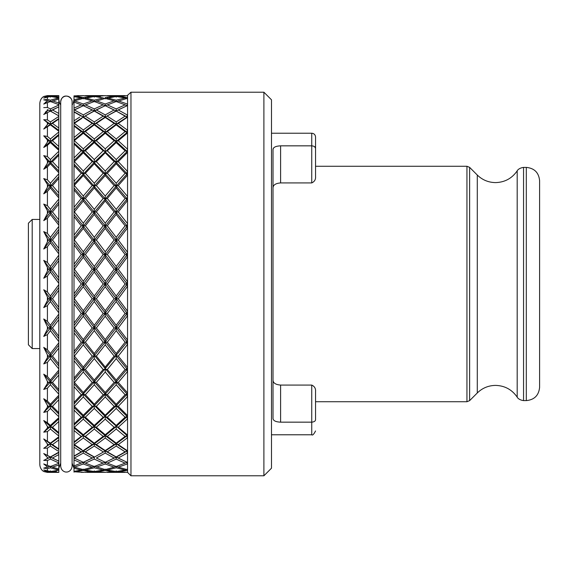 <?xml version="1.0" encoding="UTF-8"?>
<svg xmlns="http://www.w3.org/2000/svg" width="568" height="568" viewBox="0 0 568 568"><rect width="100%" height="100%" fill="white"/><g stroke="black" fill="none" stroke-linecap="round" stroke-linejoin="round"><path stroke-width="0.85" d="M539.6 180.695L539.6 387.305C538.812 395.378 534.381 399.808 526.309 400.596L526.309 167.404C534.381 168.192 538.812 172.622 539.6 180.695M58.809 99.805L59.569 103.113L60.705 104.867L60.705 101.793A5.694 5.694 180 0 1 66.406 96.098A5.694 5.694 180 0 1 72.1 101.793L72.1 101.793C72.597 96.752 62.217 91.909 60.705 101.793L60.705 466.3L60.705 463.176L58.809 468.195M130.967 475.792L130.967 92.208L263.893 92.208L263.893 475.792L130.967 475.792L127.552 472.377L127.552 280.699L127.168 281.217L118.272 269.218L127.168 257.29L127.168 254.677L116.206 240.243L114.14 240.023L105.236 251.78L105.236 254.677L103.17 254.535L94.274 266.442L94.274 269.296L92.208 269.218L83.297 281.217L83.297 284L85.363 284L94.274 272.001L94.274 269.296L74.003 296.489L74.003 303.781L81.238 313.465L74.003 323.078L74.003 303.781M127.168 472.356L118.272 471.795L127.168 470.474L127.168 469.118M263.893 475.792L271.49 468.195L271.49 99.805L263.893 92.208M72.1 104.867L72.697 104.072M58.809 229.358L50.41 240.243L43.736 231.595L47.414 238.801L47.414 241.244L47.414 238.801L48.344 240.023L43.736 248.997L47.414 246.689L50.41 242.742L58.809 253.875L58.809 251.297L50.41 240.243L52.476 240.023L58.809 231.751L58.809 226.419L50.41 237.317L50.41 240.243L43.736 248.997M58.809 201.981L50.41 212.276L43.736 204.089L47.414 210.756L47.414 213.071L47.414 210.756L48.344 211.914L43.736 220.625L47.414 218.268L50.41 214.491L58.809 225.155L58.809 222.826L50.41 212.276L52.476 211.914L58.809 204.082L58.809 199.07L50.41 209.344L50.41 212.276L43.736 220.625M58.809 176.627L50.41 186.07L43.736 178.551L47.414 184.508L47.414 186.645L47.414 184.508L48.344 185.573L43.736 193.816L47.414 191.459L50.41 187.958L58.809 197.891L58.809 195.868L50.41 186.07L52.476 185.573L58.809 178.38L58.809 173.815L50.41 183.208L50.41 186.07L43.736 193.816M58.809 153.921L50.41 162.278L43.736 155.611L47.414 160.708L47.414 162.618L47.414 160.708L48.344 161.66L43.736 169.221L47.414 166.928L50.41 163.79L58.809 172.736L58.809 171.074L50.41 162.278L52.476 161.66L58.809 155.284L58.809 151.266L50.41 159.551L50.41 162.278L43.736 169.221M58.809 134.41L50.41 141.482L43.736 135.83L47.414 139.948L47.414 141.574L47.414 139.948L48.344 140.757L43.736 147.453L47.414 145.287L50.41 142.582L58.809 150.328L58.809 149.064L50.41 141.482L52.476 140.757L58.809 135.347L58.809 131.989L50.41 138.961L50.41 141.482L43.736 147.453M58.809 118.591L50.41 124.193L43.736 119.699L47.414 122.731L47.414 124.044L47.414 122.731L48.344 123.384L43.736 129.05L50.41 124.853L58.809 131.208L58.809 130.377L50.41 124.193L52.476 123.384L58.809 119.081L58.809 116.461L50.41 121.942L50.41 124.193L43.736 129.05M51.617 471.397L58.809 472.377L50.41 471.994L58.809 472.377L47.414 472.377L44.127 471.625C44.19 471.738 40.378 470.29 39.817 464.78L39.817 103.22C40.434 97.625 44.141 96.311 44.127 96.375L47.414 95.623L43.736 96.659L48.344 96.205L43.736 98.065L50.41 96.446L58.809 97.838L50.41 100.195L50.41 101.75L58.809 99.024L58.809 103.014L52.476 100.827L58.809 103.014L58.809 104.718M49.203 471.397L47.414 471.887L43.736 471.341L47.414 472.207L50.41 471.994L50.41 470.851M47.414 471.887L48.344 471.795M57.993 469.771L50.41 467.805L58.809 470.162L50.41 471.554L43.736 469.935L47.414 471.696M50.41 466.25L43.736 468.131L47.414 468.643L50.41 467.805L50.41 466.25L52.476 467.173L58.809 464.986L52.476 467.173L58.809 468.976L58.809 463.282M47.414 467.457L47.414 466.875L48.344 467.173M52.476 458.035L58.809 461.131L58.809 452.526L50.41 457.162L52.476 458.035L58.809 454.585L52.476 458.035L58.809 461.131L58.809 462.948L50.41 459.086L58.809 462.948L58.809 463.36L50.41 466.498L43.736 463.95L47.414 466.875M43.736 460.385L47.414 460.534L50.41 459.086L50.41 457.162L43.736 460.385L47.414 458.511L47.414 457.552L48.344 458.035L47.414 458.511M58.809 461.159L50.41 457.162L58.809 452.142L50.41 456.949L43.736 453.534L47.414 457.552M58.809 437.623L58.809 436.792L50.41 443.146L50.41 443.807L52.476 444.616L58.809 439.98L58.809 437.623L43.736 448.301L47.414 448.081L50.41 446.058L57.801 450.914M50.41 443.146L43.736 438.95L47.414 443.956L47.414 445.269L47.414 443.956L48.344 444.616M43.736 432.17L47.414 431.581L50.41 429.039L58.809 436.011L58.809 433.59L50.41 426.518L52.476 427.243L58.809 421.541L58.809 417.672L50.41 425.418L50.41 426.518L43.736 432.17L47.414 428.052L47.414 426.426L48.344 427.243L47.414 428.052L47.414 426.426L43.736 420.547L47.414 422.713L47.414 411.452L50.41 408.449L58.809 416.735L58.809 414.079L50.41 405.722L52.476 406.34L58.809 399.709L58.809 395.264L50.41 404.21L50.41 405.722L43.736 412.389L47.414 411.452M58.809 396.925L50.41 405.722L48.344 406.34L47.414 407.291L43.736 412.389M50.41 404.21L47.414 401.072L43.736 398.779L47.414 405.382L47.414 407.291L47.414 405.382L48.344 406.34M43.736 389.449L47.414 388.185L50.41 384.792L58.809 394.185L58.809 391.373L50.41 381.93L52.476 382.427L58.809 375.029L58.809 370.109L50.41 380.042L50.41 381.93L43.736 389.449L47.414 383.492L47.414 381.355L48.344 382.427L47.414 383.492L47.414 381.355L43.736 374.184L47.414 376.541L47.414 362.349L50.41 358.656L58.809 368.93L58.809 366.019L50.41 355.724L52.476 356.086L58.809 348.113L58.809 342.845L50.41 353.509L50.41 355.724L43.736 363.91L47.414 362.349M58.809 345.174L50.41 355.724L48.344 356.086L43.736 363.91M50.41 353.509L47.414 349.732L43.736 347.375L47.414 354.929L47.414 357.244L47.414 354.929L48.344 356.086M43.736 336.405L47.414 334.587L50.41 330.683L58.809 341.581L58.809 338.642L50.41 327.757L52.476 327.977L58.809 319.614L58.809 314.125L50.41 325.258L50.41 327.757L43.736 336.405L47.414 329.199L47.414 326.756L48.344 327.977L47.414 329.199L47.414 326.756L43.736 319.003L47.414 321.31L47.414 305.577L50.41 301.558L58.809 312.812L58.809 309.922L50.41 298.704L52.476 298.782L58.809 290.234L58.809 284.667L50.41 295.999L50.41 298.704L43.736 307.607L47.414 305.577M58.809 287.436L50.41 298.704L48.344 298.782L43.736 307.607M50.41 295.999L47.414 291.966L43.736 289.765L48.344 298.782M52.476 471.795L56.381 471.305M58.809 472.271L58.809 469.622M58.809 469.949L58.809 468.55M47.861 467.017L47.414 467.144M58.809 452.526L58.809 449.409L50.41 443.807L43.736 448.301M43.736 453.534L50.41 457.162L48.344 458.035M58.809 449.409L58.809 448.919L52.476 444.616M58.809 448.919L58.809 439.98M50.41 446.058L50.41 443.807L43.736 438.95M58.809 418.935L50.41 426.518L48.344 427.243M58.809 433.59L58.809 432.653L52.476 427.243M58.809 432.653L58.809 421.541M50.41 429.039L50.41 426.518L43.736 420.547M58.809 436.792L58.809 436.011M50.41 425.418L47.414 422.713M58.809 414.079L58.809 412.716L52.476 406.34M58.809 412.716L58.809 399.709M50.41 408.449L50.41 405.722L43.736 398.779M58.809 417.672L58.809 416.735M58.809 372.132L50.41 381.93L48.344 382.427M58.809 391.373L58.809 389.62L52.476 382.427M58.809 389.62L58.809 375.029M50.41 384.792L50.41 381.93L43.736 374.184M58.809 395.264L58.809 394.185M50.41 380.042L47.414 376.541M58.809 366.019L58.809 363.918L52.476 356.086M58.809 363.918L58.809 348.113M50.41 358.656L50.41 355.724L43.736 347.375M58.809 370.109L58.809 368.93M58.809 316.703L50.41 327.757L48.344 327.977M58.809 338.642L58.809 336.249L52.476 327.977M58.809 336.249L58.809 319.614M50.41 330.683L50.41 327.757L43.736 319.003M58.809 342.845L58.809 341.581M50.41 325.258L47.414 321.31M58.809 309.922L58.809 307.295L52.476 298.782M58.809 307.295L58.809 290.234M50.41 301.558L50.41 298.704L43.736 289.765M58.809 314.125L58.809 312.812M58.809 258.078L58.809 255.188L50.41 266.442L50.41 269.296L52.476 269.218L58.809 260.705L58.809 258.078L43.736 278.235L47.414 276.034L50.41 272.001L58.809 283.333L58.809 280.564L50.41 269.296L48.344 269.218L43.736 278.235M58.809 280.564L58.809 277.766L52.476 269.218M58.809 277.766L58.809 260.705M50.41 272.001L50.41 269.296L43.736 260.392L48.344 269.218M58.809 284.667L58.809 283.333M50.41 266.442L47.414 262.423L43.736 260.392M58.809 251.297L58.809 248.386L52.476 240.023M58.809 248.386L58.809 231.751M50.41 242.742L50.41 240.243L48.344 240.023M58.809 255.188L58.809 253.875M50.41 237.317L47.414 233.412L43.736 231.595M58.809 222.826L58.809 219.887L52.476 211.914M58.809 219.887L58.809 204.082M50.41 214.491L50.41 212.276L48.344 211.914M58.809 226.419L58.809 225.155M50.41 209.344L47.414 205.651L43.736 204.089M58.809 195.868L58.809 192.971L52.476 185.573M58.809 192.971L58.809 178.38M50.41 187.958L50.41 186.07L48.344 185.573M58.809 199.07L58.809 197.891M50.41 183.208L47.414 179.815L43.736 178.551M58.809 171.074L58.809 168.291L52.476 161.66M58.809 168.291L58.809 155.284M50.41 163.79L50.41 162.278L48.344 161.66M58.809 173.815L58.809 172.736M50.41 159.551L47.414 156.548L43.736 155.611M58.809 149.064L58.809 146.459L52.476 140.757M58.809 146.459L58.809 135.347M50.41 142.582L50.41 141.482L48.344 140.757M58.809 151.266L58.809 150.328M50.41 138.961L47.414 136.419L43.736 135.83M58.809 130.377L58.809 128.02L52.476 123.384M58.809 128.02L58.809 119.081M50.41 124.853L50.41 124.193L48.344 123.384M58.809 131.989L58.809 131.208M50.41 121.942L47.414 119.919L43.736 119.699M58.809 115.474L58.809 105.052L50.41 108.914L50.41 110.838L58.809 106.869L43.736 114.466L50.41 111.051L58.809 115.858L48.344 109.965L43.736 114.466M58.809 113.415L52.476 109.965L58.809 113.415M57.801 117.086L58.809 116.461L58.809 115.858L48.344 109.965M50.41 101.75L48.344 100.827L47.414 101.125L43.736 104.05L50.41 101.502L58.809 104.64L58.809 105.052L50.41 108.914L47.414 107.466L43.736 107.615M58.809 99.45L58.809 98.051M47.861 100.983L47.414 100.856M57.993 98.228L50.41 100.195L47.414 99.357L43.736 99.869L48.344 100.827M51.617 96.603L58.809 95.729L50.41 96.006L50.41 97.149M58.809 98.378L58.809 97.071L52.476 96.205M56.381 96.695L58.809 97.071L58.809 95.729M49.203 96.603L48.344 96.205M47.414 95.623L58.809 95.623L47.414 95.793M45.248 102.389L47.414 101.125L47.414 100.543M58.809 106.869L52.476 109.965M45.234 112.279L47.414 110.448L47.414 109.489M47.414 119.919L47.414 112.691L45.852 113.529M127.168 171.032L127.168 173.836L116.206 186.07L105.236 173.836L103.17 173.275L94.274 183.208L94.274 186.07L96.34 185.573L105.236 175.54L105.236 173.836L107.295 173.275L116.206 163.79L125.109 173.275L116.206 183.208L116.206 186.07L114.14 185.573L105.236 196.003L105.236 198.914L103.17 198.481L94.274 209.344L94.274 212.276L92.208 211.914L83.297 223.146L83.297 226.085L85.363 225.787L94.274 214.491L94.274 212.276L96.34 211.914L105.236 200.973L105.236 198.914L107.295 198.481L116.206 187.958L116.206 186.07L118.272 185.573L127.168 175.54L127.552 175.959L127.552 170.62L127.168 171.032L118.272 161.66L127.168 152.785L127.168 151.471L116.206 141.482L114.14 140.757L105.236 148.844L105.236 151.471L103.17 150.797L94.274 159.551L94.274 162.278L92.208 161.66L83.297 171.032L83.297 173.836L85.363 173.275L94.274 163.79L94.274 162.278L74.003 184.181L74.003 189.889L81.238 198.481L74.003 207.299L74.003 189.889M127.168 129.98L127.168 132.365L116.206 141.482L105.236 132.365L103.17 131.599L94.274 138.961L94.274 141.482L96.34 140.757L105.236 133.253L105.236 132.365L107.295 131.599L116.206 124.853L125.109 131.599L116.206 138.961L116.206 141.482L94.274 162.278L96.34 161.66L105.236 152.785L105.236 151.471L107.295 150.797L116.206 142.582L116.206 141.482L118.272 140.757L127.168 133.253L127.552 133.565L127.552 129.681L127.168 129.98L118.272 123.384L127.168 117.441L127.168 117.001L114.14 109.965L105.236 114.906L105.236 117.001L103.17 116.156L94.274 121.942L94.274 124.193L92.208 123.384L83.297 129.98L83.297 132.365L85.363 131.599L94.274 124.853L94.274 124.193L83.297 132.365L74.003 140.047L74.003 144.066L81.238 150.797L74.003 157.883L74.003 144.066M127.552 129.681L127.552 117.682L127.168 117.441L127.552 117.682L127.552 114.686L127.168 114.906L127.552 114.686L127.552 103.852L127.168 105.747L125.109 104.846L116.206 108.914L116.206 110.838L105.236 117.001L94.274 124.193L96.34 123.384L105.236 117.441L105.236 117.001L116.206 111.051L106.294 106.195L114.14 109.965M127.552 103.852L127.552 98.491L127.168 98.399L127.552 98.491L127.552 97.455L127.168 97.526L127.552 97.455L127.552 95.623L127.168 95.644L130.967 92.208M127.552 312.819L127.168 313.323L116.206 298.704L114.14 298.782L105.236 310.71L105.236 313.323L103.17 313.465L94.274 325.258L94.274 327.757L92.208 327.977L83.297 339.558L83.297 341.915L85.363 342.213L94.274 330.683L94.274 327.757L74.003 353.665L74.003 360.701L81.238 369.519L74.003 378.11L74.003 360.701M127.552 310.206L127.168 313.323L125.109 313.465L116.206 325.258L107.295 313.465L116.206 301.558L116.206 298.704L94.274 327.757L96.34 327.977L105.236 316.22L105.236 313.323L107.295 313.465M127.552 105.591L127.168 105.747M79.74 117.086L74.003 120.821L74.003 123.547L81.771 118.414M81.238 116.156L74.003 111.946L83.297 117.001L74.003 111.704L74.003 120.821M74.003 101.246L74.003 96.666L81.238 97.944L74.003 99.719L79.932 98.228M85.2 95.701L94.274 96.006L94.274 97.149M95.488 96.603L105.236 95.644L94.274 96.006M93.067 96.603L92.208 96.205L83.297 97.526L83.297 98.882M78.32 96.695L83.297 97.526L74.408 96.205L74.003 97.341M82.594 98.562L81.238 97.944M104.526 98.562L103.17 97.944L94.274 100.195L94.274 101.75L92.208 100.827L83.297 104.001L83.297 105.747L94.274 101.502L103.17 104.846L94.274 108.914L94.274 110.838L92.208 109.965L83.297 114.906L83.297 117.001L74.003 123.043M105.939 98.562L116.206 96.446L125.109 97.944L116.206 100.195L116.206 101.75L114.14 100.827L105.236 104.001L105.236 105.747L103.17 104.846M94.274 111.051L104.178 106.195L94.274 110.838L83.297 117.001L94.274 111.051L103.17 116.156M74.003 110.142L82.239 106.195L74.003 110L74.003 111.704M83.297 114.906L74.408 109.965L83.297 114.906M116.206 124.853L116.206 124.193L105.236 132.365L94.274 141.482L92.208 140.757L83.297 148.844L83.297 151.471L74.003 142.93M74.003 157.883L74.003 161.788L74.408 161.66L83.297 152.785L83.297 151.471L85.363 150.797L94.274 142.582L94.274 141.482L83.297 151.471L81.238 150.797M74.003 140.907L83.297 133.253L92.208 140.757M83.297 148.844L74.408 140.757M116.206 163.79L116.206 162.278L105.236 173.836L83.297 151.471L74.003 160.595M116.206 142.582L125.109 150.797L116.206 159.551L116.206 162.278L114.14 161.66L105.236 171.032L105.236 173.836L94.274 186.07L92.208 185.573L83.297 196.003L83.297 198.914L74.003 187.972M74.003 207.299L74.003 211.985L74.408 211.914L83.297 200.973L83.297 198.914L85.363 198.481L94.274 187.958L94.274 186.07L83.297 198.914L81.238 198.481M74.003 185.672L83.297 175.54L92.208 185.573M83.297 196.003L74.408 185.573M116.206 214.491L125.109 225.787L116.206 237.317L116.206 240.243L94.274 269.296L96.34 269.218L105.236 257.29L105.236 254.677L107.295 254.535L116.206 242.742L116.206 240.243L105.236 226.085L103.17 225.787L94.274 237.317L94.274 240.243L96.34 240.023L105.236 228.442L105.236 226.085L107.295 225.787L116.206 214.491L116.206 212.276L118.272 211.914L127.168 200.973L127.552 201.434L127.552 195.555L127.168 198.914L116.206 186.07L94.274 212.276L83.297 198.914L74.003 210.224M116.206 187.958L125.109 198.481L116.206 209.344L116.206 212.276L105.236 226.085L94.274 212.276L74.003 238.091L74.003 244.922L81.238 254.535L74.003 264.219L74.003 244.922M127.168 200.973L127.168 198.914L116.206 212.276L114.14 211.914L105.236 223.146L105.236 226.085L94.274 240.243L92.208 240.023L83.297 251.78L83.297 254.677L74.003 242.408M74.003 264.219L74.003 269.232L74.408 269.218L83.297 257.29L83.297 254.677L85.363 254.535L94.274 242.742L94.274 240.243L83.297 254.677L81.238 254.535M74.003 240.072L83.297 228.442L92.208 240.023M83.297 251.78L74.408 240.023M116.206 272.001L116.206 269.296L105.236 284L107.295 284L116.206 272.001L125.109 284L116.206 295.999L116.206 298.704L105.236 284L103.17 284L94.274 295.999L94.274 298.704L96.34 298.782L105.236 286.783L105.236 284L83.297 254.677L74.003 267.081M116.206 242.742L125.109 254.535L116.206 266.442L116.206 269.296L114.14 269.218L105.236 281.217L105.236 284L94.274 298.704L92.208 298.782L83.297 310.71L83.297 313.323L74.003 300.919M74.003 323.078L74.003 327.928L74.408 327.977L83.297 316.22L83.297 313.323L85.363 313.465L94.274 301.558L94.274 298.704L83.297 313.323L81.238 313.465M74.003 298.768L83.297 286.783L92.208 298.782M83.297 310.71L74.408 298.782M116.206 330.683L116.206 327.757L105.236 341.915L107.295 342.213L116.206 330.683L125.109 342.213L116.206 353.509L116.206 355.724L114.14 356.086L105.236 367.027L105.236 369.086L103.17 369.519L94.274 380.042L94.274 381.93L92.208 382.427L83.297 392.46L83.297 394.164L85.363 394.725L94.274 384.792L94.274 381.93L96.34 382.427L105.236 371.997L105.236 369.086L107.295 369.519L116.206 358.656L116.206 355.724L105.236 341.915L103.17 342.213L94.274 353.509L94.274 355.724L96.34 356.086L105.236 344.854L105.236 341.915L83.297 313.323L74.003 325.592M116.206 325.258L116.206 327.757L114.14 327.977L105.236 339.558L105.236 341.915L94.274 355.724L92.208 356.086L83.297 367.027L83.297 369.086L74.003 357.776M74.003 378.11L74.003 382.328L74.408 382.427L83.297 371.997L83.297 369.086L85.363 369.519L94.274 358.656L94.274 355.724L83.297 369.086L81.238 369.519M74.003 356.015L74.408 356.086L83.297 344.854L92.208 356.086M83.297 367.027L74.408 356.086M127.552 339.068L127.168 341.915L94.274 381.93L83.297 369.086L74.003 380.027M116.206 384.792L116.206 381.93L105.236 394.164L107.295 394.725L116.206 384.792L125.109 394.725L116.206 404.21L116.206 405.722L114.14 406.34L105.236 415.215L105.236 416.529L103.17 417.203L94.274 425.418L94.274 426.518L92.208 427.243L83.297 434.747L83.297 435.635L85.363 436.401L94.274 429.039L94.274 426.518L96.34 427.243L105.236 419.156L105.236 416.529L107.295 417.203L116.206 408.449L116.206 405.722L105.236 394.164L103.17 394.725L94.274 404.21L94.274 405.722L96.34 406.34L105.236 396.968L105.236 394.164L94.274 381.93L74.003 404.025L74.003 410.117L81.238 417.203L74.003 423.934L74.003 410.117M116.206 358.656L125.109 369.519L116.206 380.042L116.206 381.93L114.14 382.427L105.236 392.46L105.236 394.164L94.274 405.722L92.208 406.34L83.297 415.215L83.297 416.529L74.003 407.405M74.003 423.934L74.003 427.093L74.408 427.243L83.297 419.156L83.297 416.529L85.363 417.203L94.274 408.449L94.274 405.722L83.297 416.529L81.238 417.203M74.003 406.212L74.408 406.34L83.297 396.968L92.208 406.34M83.297 415.215L74.408 406.34M127.552 392.041L127.168 394.164L116.206 405.722L94.274 426.518L83.297 416.529L74.003 425.07M105.939 469.438L107.295 470.055L116.206 467.805L116.206 466.25L114.14 467.173L105.236 463.999L96.34 467.173L105.236 463.999L105.236 462.253L107.295 463.154L116.206 459.086L116.206 457.162L114.14 458.035L105.236 453.094L96.34 458.035L105.236 453.094L105.236 450.999L107.295 451.844L116.206 446.058L116.206 443.807L105.236 435.635L103.17 436.401L94.274 443.146L94.274 443.807L96.34 444.616L105.236 438.02L105.236 435.635L94.274 426.518L74.003 442.635L74.003 447.179L81.238 451.844L74.003 456.054L74.003 447.179M116.206 408.449L125.109 417.203L116.206 425.418L116.206 426.518L114.14 427.243L105.236 434.747L105.236 435.635L107.295 436.401L116.206 429.039L116.206 426.518L105.236 435.635L94.274 443.807L92.208 444.616L83.297 450.559L83.297 450.999L74.003 444.957M74.003 465.717L74.408 467.173L83.297 463.999L83.297 462.253L85.363 463.154L94.274 459.086L94.274 457.162L92.208 458.035L83.297 453.094L74.408 458.035L83.297 453.094L83.297 450.999L85.363 451.844L94.274 446.058L94.274 443.807L83.297 450.999L81.238 451.844L79.74 450.914M74.003 444.453L74.408 444.616L83.297 438.02L92.208 444.616M81.771 449.586L74.408 444.616M81.238 451.844L74.003 456.054L74.003 459.895L81.238 463.154L74.003 459.895L74.003 465.938L83.297 462.253M100.82 447.69L105.236 450.999L94.274 457.162L83.297 450.999L74.003 456.296M92.208 458.035L83.297 462.274L74.003 458M116.206 429.039L125.109 436.401L116.206 443.146L116.206 443.807L105.236 450.999L94.274 457.162L84.362 461.805M105.236 462.253L94.274 466.498L85.363 463.154M92.208 467.173L83.297 469.601L74.408 467.173L83.297 463.999L92.208 467.173L94.274 466.25L105.236 469.601L114.14 467.173M79.932 469.771L74.003 468.28L81.238 470.055L74.003 471.334L74.003 466.754M82.594 469.438L81.238 470.055M93.067 471.397L83.297 472.356L74.408 471.795L83.297 470.474L78.32 471.305M85.2 472.299L94.274 471.994L94.274 470.851M114.992 471.397L105.236 472.356L87.145 472.363M96.34 458.035L105.236 462.274L116.206 457.162L105.236 450.999L94.274 443.807L83.297 435.635L81.238 436.401L74.003 441.94L74.003 442.635M74.408 458.035L74.003 457.858M95.488 471.397L96.34 471.795L105.236 470.474L100.259 471.305M107.139 472.299L125.109 472.377L107.295 472.377M116.206 471.994L116.206 470.851M103.17 470.055L94.274 471.554L85.363 470.055L94.274 467.805L103.17 470.055L104.526 469.438M114.14 471.795L105.236 470.474L105.236 469.118M116.206 467.805L125.109 470.055L116.206 471.554L107.295 470.055M105.236 472.356L96.34 471.795M92.492 472.129L103.17 472.377M81.238 472.377L83.297 472.356M74.003 471.007L74.003 472.122M74.003 470.659L74.408 471.795M83.297 469.118L83.297 470.474L92.208 471.795M84.007 469.438L85.363 470.055M94.274 467.805L94.274 466.25M116.206 459.086L125.109 463.154L116.206 466.498L107.295 463.154M114.14 458.035L106.294 461.805M127.552 434.435L127.168 435.635L116.206 443.807L114.14 444.616L105.236 450.559L96.34 444.616M116.206 446.058L125.109 451.844L116.206 456.949L107.295 451.844M116.206 456.949L118.272 458.035L127.168 453.094L127.168 450.999L116.206 443.807L118.272 444.616L127.168 438.02L127.168 435.635L105.236 416.529L83.297 394.164L81.238 394.725L74.003 402.478L74.003 404.025M94.274 459.086L103.17 463.154M94.274 456.949L85.363 451.844M94.274 446.058L103.17 451.844M105.236 438.02L114.14 444.616M116.206 443.146L107.295 436.401M116.206 425.418L107.295 417.203M105.236 419.156L114.14 427.243M105.236 434.747L96.34 427.243M94.274 429.039L103.17 436.401M94.274 443.146L85.363 436.401M83.297 438.02L83.297 435.635L74.003 427.952L74.003 430.452L81.238 436.401M74.003 441.94L74.003 430.452M74.003 427.093L74.003 427.952M83.297 434.747L74.408 427.243M83.297 419.156L92.208 427.243M94.274 425.418L85.363 417.203M94.274 408.449L103.17 417.203M105.236 415.215L96.34 406.34M105.236 396.968L114.14 406.34M116.206 404.21L107.295 394.725M116.206 380.042L107.295 369.519M127.552 366.566L127.168 369.086L116.206 381.93L83.297 341.915L81.238 342.213L74.003 351.422L74.003 353.665M105.236 371.997L114.14 382.427M105.236 392.46L96.34 382.427M94.274 384.792L103.17 394.725M94.274 404.21L85.363 394.725M83.297 396.968L83.297 394.164L74.003 383.819L74.003 386.673L81.238 394.725M74.003 402.478L74.003 386.673M74.003 382.328L74.003 383.819M83.297 392.46L74.408 382.427M83.297 371.997L92.208 382.427M94.274 380.042L85.363 369.519M94.274 358.656L103.17 369.519M105.236 367.027L96.34 356.086M105.236 344.854L114.14 356.086M116.206 353.509L107.295 342.213M116.206 301.558L125.109 313.465M127.552 414.846L127.168 416.529L116.206 405.722L118.272 406.34L127.168 396.968L127.168 394.164L116.206 381.93L118.272 382.427L127.168 371.997L127.168 369.086L116.206 355.724L118.272 356.086L127.168 344.854L127.168 341.915L116.206 327.757L118.272 327.977L127.168 316.22L127.168 313.323L116.206 327.757L83.297 284L81.238 284L74.003 293.77L74.003 296.489M105.236 316.22L114.14 327.977M105.236 339.558L96.34 327.977M94.274 330.683L103.17 342.213M94.274 353.509L85.363 342.213M83.297 344.854L83.297 341.915L74.003 329.909L74.003 332.841L81.238 342.213M74.003 351.422L74.003 332.841M74.003 327.928L74.003 329.909M83.297 339.558L74.408 327.977M83.297 316.22L92.208 327.977M94.274 325.258L85.363 313.465M94.274 301.558L103.17 313.465M105.236 310.71L96.34 298.782M105.236 286.783L114.14 298.782M116.206 295.999L107.295 284M116.206 266.442L107.295 254.535M127.168 257.29L127.552 257.794L127.552 251.276L127.168 254.677L116.206 269.296L83.297 226.085L81.238 225.787L74.003 235.159L74.003 238.091M105.236 257.29L114.14 269.218M105.236 281.217L96.34 269.218M94.274 272.001L103.17 284M94.274 295.999L85.363 284M83.297 286.783L83.297 284L74.003 271.511L74.003 274.23L81.238 284M74.003 293.77L74.003 274.23M74.003 269.232L74.003 271.511M83.297 281.217L74.408 269.218M83.297 257.29L92.208 269.218M94.274 266.442L85.363 254.535M94.274 242.742L103.17 254.535M105.236 251.78L96.34 240.023M105.236 228.442L114.14 240.023M116.206 237.317L107.295 225.787M116.206 209.344L107.295 198.481M127.168 228.442L127.168 226.085L116.206 240.243L118.272 240.023L127.168 228.442L127.552 228.932L127.552 222.663L127.168 226.085L105.236 198.914L83.297 173.836L81.238 173.275L74.003 181.327L74.003 184.181M105.236 200.973L114.14 211.914M105.236 223.146L96.34 211.914M94.274 214.491L103.17 225.787M94.274 237.317L85.363 225.787M83.297 228.442L83.297 226.085L74.003 214.335L74.003 216.578L81.238 225.787M74.003 235.159L74.003 216.578M74.003 211.985L74.003 214.335M83.297 223.146L74.408 211.914M83.297 200.973L92.208 211.914M94.274 209.344L85.363 198.481M94.274 187.958L103.17 198.481M105.236 196.003L96.34 185.573M105.236 175.54L114.14 185.573M116.206 183.208L107.295 173.275M116.206 159.551L107.295 150.797M127.168 152.785L127.552 153.154L127.552 148.489L127.168 151.471L116.206 162.278L94.274 141.482L83.297 132.365L81.238 131.599L74.003 137.548L74.003 140.047M105.236 152.785L114.14 161.66M105.236 171.032L96.34 161.66M94.274 163.79L103.17 173.275M94.274 183.208L85.363 173.275M83.297 175.54L83.297 173.836L74.003 163.974L74.003 165.522L81.238 173.275M74.003 181.327L74.003 165.522M74.003 161.788L74.003 163.974M83.297 171.032L74.408 161.66M83.297 152.785L92.208 161.66M94.274 159.551L85.363 150.797M94.274 142.582L103.17 150.797M105.236 148.844L96.34 140.757M105.236 133.253L114.14 140.757M116.206 138.961L107.295 131.599M116.206 111.051L125.109 116.156L116.206 121.942L116.206 124.193L114.14 123.384L105.236 129.98L105.236 132.365L94.274 124.193L83.297 117.001L83.297 117.441L92.208 123.384M116.206 121.942L107.295 116.156M118.272 109.965L126.11 106.195L116.206 110.838L118.272 109.965L127.168 114.906L127.168 117.001L116.206 124.193L105.236 117.001L94.274 110.838L84.362 106.195L92.208 109.965M100.82 120.309L105.236 117.441L114.14 123.384M105.236 129.98L96.34 123.384M94.274 124.853L103.17 131.599M94.274 138.961L85.363 131.599M83.297 133.253L83.297 132.365L74.003 125.365L74.003 126.061L81.238 131.599M74.003 137.548L74.003 126.061M74.003 123.547L74.003 125.365M83.297 129.98L74.408 123.384M94.274 121.942L85.363 116.156M105.236 114.906L96.34 109.965L105.236 114.906M96.34 109.965L105.236 105.726L106.294 106.195M105.236 105.747L116.206 101.502L125.109 104.846M116.206 108.914L107.295 104.846M94.274 101.75L105.236 98.399L114.14 100.827M114.992 96.603L114.14 96.205L105.236 97.526L105.236 98.882M116.206 100.195L107.295 97.944M105.236 104.001L96.34 100.827L105.236 104.001M94.274 108.914L85.363 104.846M74.408 109.965L83.297 105.726L84.362 106.195M83.297 105.747L81.238 104.846L74.003 108.105L74.003 110M74.003 102.062L81.238 104.846L74.003 108.105L74.003 102.062M92.208 100.827L83.297 98.399L74.408 100.827L83.297 104.001L74.408 100.827L74.003 102.283M84.007 98.562L94.274 96.446L103.17 97.944M94.274 100.195L85.363 97.944M100.259 96.695L96.34 96.205M105.236 95.644L114.14 96.205M125.272 95.701L116.206 96.006L116.206 97.149M107.139 95.701L116.206 96.006M74.408 96.205L83.297 95.644L92.208 96.205M83.297 95.644L74.003 95.878L74.003 96.993M78.81 95.651L76.9 95.715M127.552 105.889L127.168 105.726L127.552 105.889M117.42 96.603L127.168 95.644M127.168 98.882L127.168 97.526L118.272 96.205M126.465 98.562L125.109 97.944M116.206 101.75L127.168 98.399M127.168 104.001L118.272 100.827M126.11 106.195L127.168 105.726M127.168 117.001L125.109 116.156M127.168 133.253L127.168 132.365L116.206 124.193L118.272 123.384M127.168 132.365L125.109 131.599M127.168 148.844L118.272 140.757M127.552 148.489L127.552 133.565M127.168 151.471L125.109 150.797M127.168 175.54L127.168 173.836L116.206 162.278L118.272 161.66M127.552 170.62L127.552 153.154M127.168 173.836L125.109 173.275M127.168 196.003L118.272 185.573M127.552 195.555L127.552 175.959M127.168 198.914L125.109 198.481M127.168 223.146L118.272 211.914M127.552 222.663L127.552 201.434M127.168 226.085L125.109 225.787M127.168 251.78L118.272 240.023M127.552 251.276L127.552 228.932M127.552 255.181L127.168 254.677L125.109 254.535M127.168 281.217L127.168 284L116.206 269.296L118.272 269.218M127.552 280.699L127.552 257.794M127.168 284L116.206 298.704L118.272 298.782L127.168 286.783L127.168 284L125.109 284M127.168 286.783L127.552 287.301M127.168 310.71L118.272 298.782M127.168 316.22L127.552 316.724M127.168 339.558L118.272 327.977M127.168 341.915L125.109 342.213M127.168 344.854L127.552 345.337M127.168 367.027L118.272 356.086M127.168 369.086L125.109 369.519M127.168 371.997L127.552 372.445M127.168 392.46L118.272 382.427M127.168 394.164L125.109 394.725M127.168 396.968L127.552 397.38M127.168 415.215L118.272 406.34M127.168 416.529L116.206 426.518L118.272 427.243L127.168 419.156L127.168 416.529L125.109 417.203M127.168 419.156L127.552 419.511M127.168 434.747L118.272 427.243M127.168 435.635L125.109 436.401M127.168 438.02L127.552 438.318M125.109 451.844L127.168 450.999L127.552 450.317L127.168 450.559L118.272 444.616M127.168 450.999L116.206 457.162L126.11 461.805L118.272 458.035M127.168 453.094L127.552 453.314L127.168 453.094M127.168 462.274L126.11 461.805M116.206 466.25L118.272 467.173L127.168 463.999L127.168 462.253L125.109 463.154M127.552 462.409L127.168 462.253M127.168 463.999L127.552 464.148M127.168 469.601L118.272 467.173M126.465 469.438L125.109 470.055M117.42 471.397L118.272 471.795M127.168 470.474L127.552 470.545L127.168 470.474M273.009 380.127C273.13 383.024 275.665 384.671 280.606 385.068L280.606 422.159L311.747 422.159L311.747 385.068C314.558 386.382 315.829 388.54 315.545 391.558L315.545 419.645C315.474 421.08 314.21 421.91 311.747 422.159L311.747 434.776L271.49 434.776M311.747 133.224C314.054 133.452 315.318 134.715 315.545 137.023L315.545 148.354C315.474 146.92 314.21 146.09 311.747 145.841L280.606 145.841L280.606 182.931L311.747 182.931L311.747 133.224L271.49 133.224M273.535 148.056L273.009 149.419C273.272 147.261 275.807 146.075 280.606 145.841M315.545 419.645L315.545 405.531M311.747 422.159L312.308 422.13M280.606 422.159C275.814 421.932 273.279 420.739 273.009 418.58L273.009 149.419M311.747 385.068L280.606 385.068M311.747 182.931C314.558 181.618 315.822 179.46 315.545 176.442L315.545 148.354L315.545 166.268L466.946 166.268L466.946 401.732L469.63 400.625L469.63 167.375L466.946 166.268M315.545 148.305L314.615 146.7M315.545 162.469L315.545 166.268M280.606 182.931C275.672 183.322 273.144 184.969 273.009 187.873M32.199 219.433L28.4 223.231L28.4 344.769L32.199 348.567L39.795 348.567L39.795 219.433L32.199 219.433L32.199 348.567M477.283 392.971L477.283 175.029C482.367 179.971 488.459 182.491 495.545 182.598C504.739 182.335 511.953 178.423 517.192 170.854L517.192 397.146C511.953 389.577 504.739 385.665 495.545 385.402C488.459 385.509 482.367 388.029 477.283 392.971L469.63 400.625M517.192 170.854C516.781 171.685 517.803 168.171 523.554 167.404L523.554 400.596L526.309 400.596M47.414 291.966L47.414 276.034M47.414 471.135L47.414 468.643M47.414 465.455L47.414 460.534M47.414 455.309L47.414 448.081M47.414 440.945L47.414 431.581M47.414 401.072L47.414 388.185M47.414 349.732L47.414 334.587M47.414 300.032L47.414 297.525M47.414 270.474L47.414 267.968M47.414 262.423L47.414 246.689M47.414 233.412L47.414 218.268M47.414 205.651L47.414 191.459M47.414 179.815L47.414 166.928M47.414 156.548L47.414 145.287M47.414 136.419L47.414 127.054M47.414 107.466L47.414 102.545M47.414 99.357L47.414 96.865M477.283 175.029L469.63 167.375M523.554 167.404L526.309 167.404M517.192 397.146C516.781 396.315 517.803 399.829 523.554 400.596M315.545 401.732L466.946 401.732M73.244 103.113L74.003 99.805M72.1 463.176L74.003 468.195M125.109 95.623L107.295 95.623M103.17 95.623L85.363 95.623M72.1 101.793L72.1 466.3C71.469 471.546 67.045 472.285 66.406 471.994C65.647 472.285 61.294 471.454 60.705 466.3M311.747 434.776C312.542 435.606 313.813 434.335 315.545 430.977"/></g></svg>
